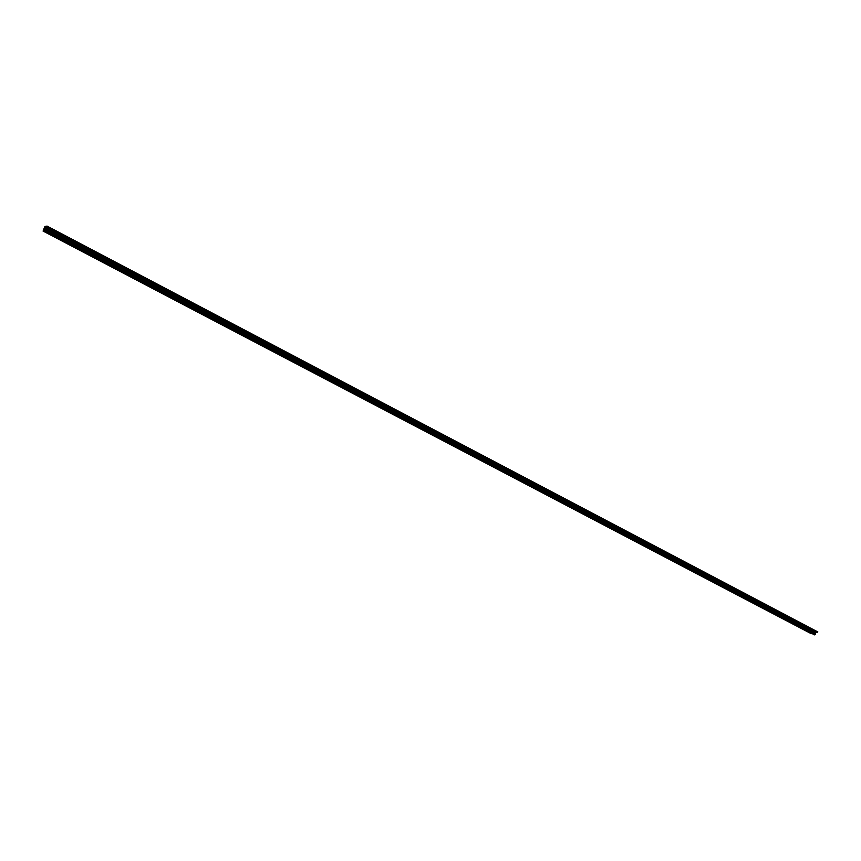 <?xml version="1.0" encoding="UTF-8"?>
<svg xmlns="http://www.w3.org/2000/svg" width="861" height="861" viewBox="0 0 861 861"><rect width="100%" height="100%" fill="white"/><g stroke="black" fill="none" stroke-linecap="round" stroke-linejoin="round"><path stroke-width="0.65" stroke-dasharray="4.3 3.23" d="M811.116 633.588L812.224 631.135L811.116 629.509L817.853 631.92M814.528 634.805L815.593 632.351L817.746 632.178L810.997 629.757L812.397 631.199L811.331 633.222M817.746 632.178L46.871 226.411M810.997 629.757L44.75 226.809M812.278 630.413L45.87 227.379L812.278 630.413M811.148 632.835L43.427 230.135M811.46 632.534L44.535 230.081M815.249 633.9L44.89 229.446M810.868 629.994L44.901 227.293L810.868 629.994M811.116 629.509L44.923 226.486M814.581 634.697L44.212 230.63M815.141 634.137L44.74 229.758M815.27 633.19L45.235 228.649M815.335 632.932L45.375 228.326M815.593 632.351L45.762 227.573M816.293 631.856L46.322 226.712M812.397 631.199L45.482 228.133M812.138 631.78L45.127 228.897M811.988 632.006L44.976 229.241M811.353 632.77L44.363 230.382M811.363 632.351L43.75 229.5M811.891 631.823L44.245 228.682M811.966 631.716L44.331 228.52M812.224 631.135L44.707 227.767M812.149 630.661L44.89 227.272L812.149 630.661"/><path stroke-width="1.29" d="M43.427 230.135L44.923 226.486L47.043 226.088L44.115 230.866L46.871 226.411L44.75 226.809L43.427 230.135M811.331 633.222L43.104 230.985M817.875 631.931L47.043 226.088L817.875 631.931L815.776 632.415L814.528 634.805M44.535 230.081L43.717 229.65M814.678 634.88L44.18 230.78M815.238 634.32L44.697 229.909M817.649 632.437L46.709 226.734M816.196 632.114L46.16 227.035M815.776 632.415L45.827 227.562M815.507 632.986L45.439 228.316M815.485 633.115L45.364 228.477M815.453 633.825L45.03 229.274M45.87 227.379L45.063 226.949L45.87 227.379M45.482 228.133L44.772 227.756M45.127 228.897L44.385 228.509M44.976 229.241L44.202 228.832M44.363 230.382L43.556 229.962M811.32 633.513L43.201 230.802M43.05 231.049L811.159 633.674M44.115 230.866L814.56 634.912"/></g></svg>
